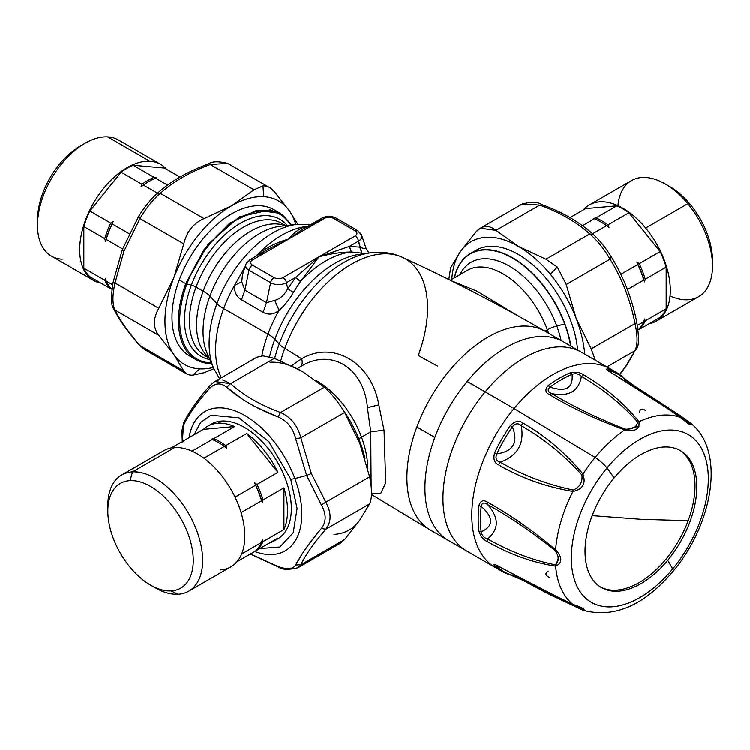 <?xml version="1.0" encoding="UTF-8"?>
<svg xmlns="http://www.w3.org/2000/svg" width="750" height="750" viewBox="0 0 750 750"><rect width="100%" height="100%" fill="white"/><g stroke="black" fill="none" stroke-linecap="round" stroke-linejoin="round"><path stroke-width="1.12" d="M637.791 264.562L620.841 274.341L637.791 264.562A66.291 38.278 60 0 1 643.809 280.078L627.403 289.556L643.809 280.078A66.291 38.278 -120 0 0 637.791 264.562L636.806 262.022L637.791 264.562M639.234 263.728L636.806 262.022A65.269 37.688 60 0 1 644.531 281.934L643.809 280.078L644.531 281.934A65.269 37.688 -120 0 0 636.806 262.022L639.234 263.728A66.291 38.278 60 0 1 645.253 279.244L644.531 281.934L645.253 279.244A66.291 38.278 -120 0 0 639.234 263.728L660.141 251.653L639.234 263.728M628.922 212.803L660.141 251.653A66.291 38.278 60 0 1 666.169 267.169L645.253 279.244L666.169 267.169A66.291 38.278 -120 0 0 660.141 251.653L628.922 212.803A66.291 38.278 -120 0 0 616.875 205.856L585.647 208.641L616.875 205.856A66.291 38.278 60 0 1 628.922 212.803L608.006 224.878L628.922 212.803M600.544 221.794A66.291 38.278 -120 0 0 594.516 218.766A66.291 38.278 60 0 1 606.562 225.712A66.291 38.278 -120 0 0 600.544 221.794L601.266 222.206A65.269 37.688 60 0 1 608.991 227.419L606.562 225.712L592.537 233.812L606.562 225.712L608.991 227.419L608.006 224.878A66.291 38.278 -120 0 0 595.959 217.931L616.875 205.856L595.959 217.931A66.291 38.278 60 0 1 608.006 224.878L608.991 227.419A65.269 37.688 -120 0 0 600.9 222M637.369 325.434L643.809 321.713A66.291 38.278 60 0 1 638.053 330.028A66.291 38.278 -120 0 0 643.809 321.713L644.531 319.022L643.809 321.713L637.369 325.434M583.35 209.972A67.059 38.719 60 0 1 645.628 228.084A67.059 38.719 60 0 1 649.05 323.775A67.059 38.719 -120 0 0 656.428 321.084A67.059 38.719 -120 0 0 645.628 228.084A67.059 38.719 -120 0 0 589.369 204.938A67.059 38.719 -120 0 0 583.35 209.972M666.169 308.812L666.169 267.169L666.169 308.812L645.253 320.878L644.531 319.022L645.253 320.878L666.169 308.812A66.291 38.278 60 0 1 660.141 317.372A66.291 38.278 -120 0 0 666.169 308.812M593.541 218.494L595.959 217.931L593.541 218.494L594.516 218.766L593.541 218.494M582.441 225.731L594.516 218.766L582.441 225.731M639.234 329.447L660.141 317.372L639.234 329.447A66.291 38.278 -120 0 0 645.253 320.878A66.291 38.278 60 0 1 639.234 329.447L638.456 329.634L639.234 329.447M589.369 204.938L631.556 180.581A67.059 38.719 60 0 1 687.816 203.728L645.628 228.084L687.816 203.728A67.059 38.719 60 0 1 698.616 296.728L656.428 321.084M570 217.678L585.647 208.641L570 217.678M665.081 183.9L669.769 186.609A60.431 34.884 60 0 1 690.253 204.478L687.816 203.728A67.059 38.719 -120 0 0 665.081 183.9A67.059 38.719 -120 0 0 617.925 205.688M687.816 203.728L690.253 204.478A60.431 34.884 60 0 1 712.5 260.616L712.5 266.025A67.059 38.719 -120 0 0 687.816 203.728M670.05 295.969A67.059 38.719 -120 0 0 712.5 266.025M522.281 204.019L539.766 205.125L495.956 230.419L480.328 228.244L475.659 232.238L460.556 251.512L475.659 232.238C482.006 225.272 488.775 224.672 495.956 230.419L518.325 246.356A94.341 54.469 -120 0 0 460.556 251.512L450.684 267.778L460.556 251.512A94.341 54.469 -120 0 0 451.8 279.356A94.341 54.469 60 0 1 460.556 251.512A94.341 54.469 60 0 1 518.325 246.356L495.956 230.419L539.766 205.125C560.119 212.606 576.769 222.225 589.734 233.972L545.925 259.266L518.325 246.356L545.925 259.266L557.334 267.131L550.312 274.247A94.341 54.469 -120 0 0 518.325 246.356A94.341 54.469 60 0 1 550.312 274.247L557.334 267.131L566.222 284.522L576.103 318.216A94.341 54.469 -120 0 0 550.312 274.247A94.341 54.469 60 0 1 576.103 318.216L591.206 348.909L595.369 360.281L591.206 348.909L576.103 318.216L566.222 284.522L557.334 267.131L545.925 259.266L589.734 233.972C597.103 240.272 603.872 248.691 610.031 259.228L566.222 284.522L610.031 259.228C622.05 278.55 630.384 300.009 635.016 323.616L591.206 348.909L635.016 323.616C637.716 335.906 637.716 344.934 635.016 350.672L626.006 365.803L619.612 374.503L626.006 365.803L635.016 350.672L606.872 366.919L635.016 350.672L636.487 348.994M584.709 354.131A94.341 54.469 -120 0 0 576.103 318.216A94.341 54.469 60 0 1 584.709 354.131M448.8 279.562L450.684 267.778L448.8 279.562M619.809 374.644L627.084 364.809L635.016 350.672C637.716 344.934 637.716 335.906 635.016 323.616L636.797 322.809L635.016 323.616C630.384 300.009 622.05 278.55 610.031 259.228L611.147 256.716L610.031 259.228C603.872 248.691 597.103 240.272 589.734 233.972L593.522 234.787L589.734 233.972C576.769 222.225 560.119 212.606 539.766 205.125L522.366 203.972L480.328 228.244M541.575 204.525L541.556 204.516C537.909 201.881 531.506 201.703 522.366 203.972M593.522 234.787C599.691 240.412 605.569 247.725 611.147 256.716L611.259 256.847C605.644 247.734 599.597 240.225 593.119 234.328C579.572 222.094 562.388 212.156 541.556 204.516M636.797 322.809L636.891 322.875C632.137 298.716 623.597 276.703 611.259 256.847M627.075 364.819L626.006 365.803M93.572 280.491A67.059 38.719 120 0 0 100.95 283.181A67.059 38.719 -60 0 1 86.484 217.613A67.059 38.719 -60 0 1 149.831 161.241A67.059 38.719 -60 0 1 166.65 169.378A67.059 38.719 120 0 0 160.631 164.344A67.059 38.719 120 0 0 149.831 161.241L107.644 136.884L149.831 161.241A67.059 38.719 120 0 0 89.147 211.509A67.059 38.719 120 0 0 93.572 280.491L51.384 256.134A67.059 38.719 -60 0 1 46.959 187.153A67.059 38.719 -60 0 1 107.644 136.884A67.059 38.719 120 0 0 84.919 143.306A67.059 38.719 120 0 0 37.5 225.431A67.059 38.719 120 0 0 62.184 259.228M37.5 225.431L37.5 220.022A60.431 34.884 -60 0 1 80.231 146.016L84.919 143.306M82.509 144.769A60.431 34.884 120 0 0 37.566 222.619M107.644 136.884A67.059 38.719 -60 0 1 118.444 139.987L160.631 164.344M164.353 168.047L133.125 165.262A66.291 38.278 120 0 0 121.078 172.209L89.859 211.059A66.291 38.278 120 0 0 83.831 226.575L83.831 268.209A66.291 38.278 120 0 0 89.859 276.778A66.291 38.278 -60 0 1 83.831 268.209L83.831 226.575A66.291 38.278 -60 0 1 89.859 211.059L121.078 172.209A66.291 38.278 -60 0 1 133.125 165.262L164.353 168.047L180 177.084L164.353 168.047M154.041 177.338L133.125 165.262L154.041 177.338A66.291 38.278 120 0 0 141.994 184.284L121.078 172.209L141.994 184.284L141.009 186.825L143.438 185.119L157.463 193.219L143.438 185.119L141.009 186.825L141.994 184.284A66.291 38.278 -60 0 1 154.041 177.338L156.459 177.9L154.041 177.338M155.484 178.162L156.459 177.9L155.484 178.162A66.291 38.278 120 0 0 149.456 181.191A66.291 38.278 120 0 0 143.438 185.119A66.291 38.278 -60 0 1 155.484 178.162L167.559 185.137L155.484 178.162M110.766 223.134L89.859 211.059L110.766 223.134A66.291 38.278 120 0 0 104.747 238.65L83.831 226.575L104.747 238.65L105.469 241.341L106.191 239.484L122.597 248.963L106.191 239.484A66.291 38.278 -60 0 1 112.209 223.969L113.194 221.428L110.766 223.134L113.194 221.428A65.269 37.688 120 0 0 105.469 241.341L104.747 238.65A66.291 38.278 -60 0 1 110.766 223.134M129.159 233.747L112.209 223.969L129.159 233.747M104.747 280.284L83.831 268.209L104.747 280.284A66.291 38.278 120 0 0 110.766 288.853L89.859 276.778L110.766 288.853A66.291 38.278 -60 0 1 104.747 280.284L105.469 278.428L104.747 280.284M106.191 281.119L105.469 278.428L106.191 281.119L112.631 284.841L106.191 281.119A66.291 38.278 120 0 0 111.947 289.434A66.291 38.278 -60 0 1 106.191 281.119M149.1 181.406A65.269 37.688 120 0 0 141.009 186.825A65.269 37.688 -60 0 1 148.734 181.613L149.456 181.191M112.209 223.969A66.291 38.278 120 0 0 106.191 239.484L105.469 241.341A65.269 37.688 -60 0 1 113.194 221.428L112.209 223.969M157.312 193.425L160.266 193.378L204.075 218.672L160.266 193.378C152.897 199.678 146.128 208.097 139.969 218.634C146.128 208.097 152.897 199.678 160.266 193.378C173.222 181.631 189.872 172.022 210.234 164.531L227.634 163.369L210.234 164.531C189.872 172.022 173.222 181.631 160.266 193.378L156.478 194.184C150.309 199.819 144.431 207.131 138.853 216.122L139.969 218.634L123.994 251.156L114.984 283.012L113.203 282.216L114.984 283.012C112.284 295.312 112.284 304.341 114.984 310.078L113.531 308.438L114.984 310.078C119.616 319.791 127.941 331.641 139.969 345.619L144.544 349.566M122.409 249.553L123.994 251.156L122.344 249.647L113.109 282.281C110.888 296.925 111.028 305.644 113.531 308.438C118.472 318.712 127.031 330.919 139.219 345.047L139.969 345.619C127.941 331.641 119.616 319.791 114.984 310.078C112.284 304.341 112.284 295.312 114.984 283.012L123.994 251.156L139.969 218.634L138.741 216.253L122.344 249.647M262.997 185.925L263.653 196.725L262.997 185.925L254.044 189.825L210.234 164.531L254.044 189.825L262.997 185.925C267.122 185.775 270.9 187.678 274.341 191.644L289.444 210.919A94.341 54.469 -60 0 1 295.8 224.55A94.341 54.469 120 0 0 289.444 210.919L297.834 224.334L289.444 210.919L274.341 191.644L269.672 187.641L227.634 163.378C218.391 161.119 211.988 161.306 208.444 163.922L208.425 163.931M192.666 375.206L204.075 372.731L192.666 375.206L199.688 368.85A94.341 54.469 -60 0 1 173.897 354.656A94.341 54.469 120 0 0 199.688 368.85L192.666 375.206C188.259 375.197 185.297 373.762 183.778 370.912L173.897 354.656A94.341 54.469 -60 0 1 173.897 277.622A94.341 54.469 120 0 0 173.897 354.656L158.794 335.372C152.944 327.806 152.944 318.778 158.794 308.306L173.897 277.622A94.341 54.469 -60 0 1 231.675 205.762A94.341 54.469 -60 0 1 263.653 196.725A94.341 54.469 -60 0 1 289.444 210.919A94.341 54.469 120 0 0 263.653 196.725A94.341 54.469 120 0 0 231.675 205.762A94.341 54.469 120 0 0 173.897 277.622L183.778 243.928C186.778 231.562 193.547 223.144 204.075 218.672L231.675 205.762L254.044 189.825L231.675 205.762L204.075 218.672C193.547 223.144 186.778 231.562 183.778 243.928L139.969 218.634L183.778 243.928L173.897 277.622L158.794 308.306L114.984 283.012L158.794 308.306C152.944 318.778 152.944 327.806 158.794 335.372L114.984 310.078L158.794 335.372L173.897 354.656L183.778 370.912L139.969 345.619L183.778 370.912L186.562 373.828L144.675 349.641M204.075 372.731L213.872 368.728L204.075 372.731M199.688 368.85A94.341 54.469 120 0 0 213.3 367.444A94.341 54.469 -60 0 1 199.688 368.85M276.975 211.781A84.394 48.722 120 0 0 179.297 279.984A84.394 48.722 120 0 0 192.834 357.525M195.947 359.606L189.478 355.875A84.394 48.722 -60 0 1 179.297 279.984L185.775 283.725A84.394 48.722 120 0 0 195.947 359.606A84.394 48.722 120 0 0 211.613 363.562A84.394 48.722 -60 0 1 185.775 283.725L179.297 279.984A84.394 48.722 -60 0 1 273.872 209.7L280.341 213.431L256.988 210.262L229.659 223.219L204.113 249.562L185.775 283.725A7.65 1.762 20.4 0 0 186.9 284.044A83.372 48.141 120 0 0 211.331 362.906A83.372 48.141 -60 0 1 186.9 284.044A7.65 1.762 -159.6 0 1 185.775 283.725L208.2 244.2L239.316 216.947L270.084 209.878L282.478 214.8L291.6 225.028L280.341 213.431M290.887 225.103A83.372 48.141 120 0 0 239.175 218.428A83.372 48.141 120 0 0 186.9 284.044L191.363 285.206A79.041 45.638 120 0 0 209.841 359.503A79.041 45.638 -60 0 1 191.363 285.206L186.9 284.044A83.372 48.141 -60 0 1 239.175 218.428A83.372 48.141 -60 0 1 290.887 225.103M287.203 225.525A79.041 45.638 120 0 0 191.363 285.206A5.1 1.172 -159.6 0 1 196.069 287.1A76.491 44.166 120 0 0 205.284 355.875A76.491 44.166 -60 0 1 196.069 287.1A5.1 1.172 20.4 0 0 191.363 285.206A79.041 45.638 -60 0 1 287.203 225.525M281.775 223.387A76.491 44.166 120 0 0 196.069 287.1L203.184 291.206A76.491 44.166 120 0 0 209.044 357.666A76.491 44.166 -60 0 1 203.184 291.206L196.069 287.1A76.491 44.166 -60 0 1 281.775 223.387L285.75 225.684M285.206 225.75A76.491 44.166 120 0 0 203.184 291.206A25.5 5.859 -159.6 0 1 209.944 296.147A79.688 46.003 120 0 0 207.122 353.259A79.688 46.003 -60 0 1 209.944 296.147A25.5 5.859 20.4 0 0 203.184 291.206A76.491 44.166 -60 0 1 285.206 225.75M280.425 226.284A79.688 46.003 120 0 0 209.944 296.147L216.947 303.666A90.375 52.181 120 0 0 213.741 368.438A90.375 52.181 120 0 0 213.75 368.456A90.375 52.181 -60 0 1 216.947 303.666L209.944 296.147A79.688 46.003 -60 0 1 280.425 226.284L296.887 224.428A90.375 52.181 120 0 0 216.947 303.666A25.5 5.859 20.4 0 0 223.697 308.606A93.572 54.028 120 0 0 221.353 377.756A93.572 54.028 -60 0 1 223.697 308.606A25.5 5.859 -159.6 0 1 216.947 303.666A90.375 52.181 -60 0 1 296.887 224.428L310.847 224.597M257.906 254.222L254.953 256.866L257.906 254.222A93.572 54.028 -60 0 1 305.625 226.669A93.572 54.028 120 0 0 257.906 254.222L258.628 254.747L257.906 254.222C267.469 247.031 277.669 242.025 288.525 239.203C277.669 242.025 267.469 247.031 257.906 254.222M245.147 266.719L234.553 285.441A93.572 54.028 120 0 0 223.697 308.606L267.966 334.163A93.572 54.028 120 0 0 261.825 355.894A93.572 54.028 -60 0 1 267.966 334.163L223.697 308.606A93.572 54.028 -60 0 1 234.553 285.441C234.141 291.956 236.466 296.766 241.509 299.859L263.147 312.356C268.453 315.197 273.778 314.559 279.141 310.444A93.572 54.028 120 0 0 267.966 334.163A25.5 5.859 -159.6 0 1 274.866 339.253A96.984 55.997 120 0 0 269.559 356.794A96.984 55.997 -60 0 1 274.866 339.253A25.5 5.859 20.4 0 0 267.966 334.163A93.572 54.028 -60 0 1 279.141 310.444C285.159 304.838 289.903 298.828 293.363 292.406L300.459 281.569A93.572 54.028 -60 0 1 351.609 252.037L365.344 253.566L351.609 252.037A93.572 54.028 120 0 0 300.459 281.569L319.05 256.828L282.994 277.65A6.281 3.628 180 0 1 274.097 277.65L252.469 265.153A6.281 3.628 180 0 1 252.469 260.025A5.1 2.944 -120 0 0 249.919 259.772A5.1 2.944 -120 0 0 248.981 261.103A11.213 6.469 0 0 0 245.906 264.45A11.213 6.469 0 0 0 248.981 270.253L244.903 290.203L266.531 302.7L274.781 300.422L279.141 310.444C273.778 314.559 268.453 315.197 263.147 312.356L266.531 302.7L263.147 312.356L241.509 299.859L244.903 290.203L241.509 299.859C236.466 296.766 234.141 291.956 234.553 285.441L245.147 266.719M306.984 226.397L305.625 226.669C299.194 228.713 293.494 232.884 288.525 239.203C293.494 232.884 299.194 228.713 305.625 226.669L308.006 226.237M242.494 274.659L241.762 281.775L234.553 285.441L241.762 281.775L244.903 290.203L241.762 281.775L242.494 274.659L245.906 264.45L249.919 259.772A5.1 2.944 60 0 1 252.469 260.025L288.525 239.203L268.95 248.784L259.988 254.494M305.625 226.669L306.647 227.016M310.303 225.441L303 229.125L288.525 239.203L303.009 229.116L322.031 218.138A5.1 2.944 60 0 1 324.581 218.391L252.469 260.025A6.281 3.628 0 0 0 252.469 265.153A5.1 2.944 120 0 0 248.981 270.253L270.619 282.741A11.213 6.469 0 0 0 286.472 282.741L287.719 288.816L293.363 292.406C289.903 298.828 285.159 304.838 279.141 310.444L274.781 300.422C280.125 298.884 284.438 295.012 287.719 288.816L295.584 277.603L300.459 281.569L293.363 292.406M249.919 259.772L268.941 248.794L288.525 239.203L324.581 218.391A5.1 2.944 -120 0 0 322.031 218.138A5.1 2.944 -120 0 0 321.103 219.469L311.822 224.822M359.522 254.362A96.984 55.997 120 0 0 274.866 339.253L279.216 344.1A104.184 60.15 120 0 0 274.631 358.444A104.184 60.15 -60 0 1 279.216 344.1L274.866 339.253A96.984 55.997 -60 0 1 359.522 254.362L370.153 252.919A104.184 60.15 120 0 0 279.216 344.1A25.5 5.859 20.4 0 0 284.794 348.412A107.531 62.081 120 0 0 280.716 360.872A107.531 62.081 -60 0 1 284.794 348.412A25.5 5.859 -159.6 0 1 279.216 344.1A104.184 60.15 -60 0 1 370.153 252.919C381.403 251.325 392.137 252.797 402.347 257.334A107.531 62.081 120 0 0 284.794 348.412L301.706 358.762L291.516 365.719L301.706 358.762L284.794 348.412A107.531 62.081 -60 0 1 402.347 257.334A107.531 62.081 120 0 1 418.256 355.547L437.391 366.019M336.956 219.469A5.1 2.944 120 0 0 336.019 218.138A5.1 2.944 120 0 0 333.469 218.391A6.281 3.628 0 0 0 324.581 218.391A6.281 3.628 180 0 1 333.469 218.391L355.106 230.878A6.281 3.628 180 0 1 355.106 236.016L319.05 256.828C330.656 253.734 341.447 252.131 351.412 252.037L349.519 246.459L359.831 247.181C364.341 248.878 366.337 249.103 365.841 247.847L368.972 253.078L366.262 248.897M365.841 247.847C366.337 249.103 364.341 248.878 359.831 247.181L361.762 252.909L358.584 241.106A11.213 6.469 0 0 0 361.669 235.303A11.213 6.469 0 0 0 358.584 231.956A5.1 2.944 120 0 0 357.656 230.625A5.1 2.944 120 0 0 355.106 230.878A5.1 2.944 -60 0 1 357.656 230.625L361.669 235.303A11.213 6.469 180 0 1 358.584 241.106L349.312 246.469L319.05 256.828L295.753 277.387L286.472 282.741A11.213 6.469 180 0 1 270.619 282.741L266.531 302.7L270.619 282.741A5.1 2.944 -60 0 1 274.097 277.65A6.281 3.628 0 0 0 282.994 277.65A5.1 2.944 60 0 1 286.472 282.741A5.1 2.944 -120 0 0 282.994 277.65L355.106 236.016A5.1 2.944 60 0 1 358.584 241.106A5.1 2.944 -120 0 0 355.106 236.016A6.281 3.628 0 0 0 355.106 230.878L333.469 218.391A5.1 2.944 -60 0 1 336.019 218.138L357.656 230.625M287.719 288.816L286.472 282.741L295.753 277.387L300.619 281.372L295.753 277.387L319.05 256.828L349.312 246.469L351.412 252.037C341.447 252.131 330.656 253.734 319.05 256.828L300.459 281.569L295.584 277.603L287.719 288.816C284.438 295.012 280.125 298.884 274.781 300.422L266.531 302.7L244.903 290.203L248.981 270.253A11.213 6.469 180 0 1 245.906 264.45M252.469 265.153L274.097 277.65A5.1 2.944 120 0 0 270.619 282.741L248.981 270.253A5.1 2.944 -60 0 1 252.469 265.153M349.312 246.469L358.584 241.106L359.831 247.181L349.312 246.469L351.412 252.037M402.347 257.334C451.134 279.797 498.825 304.5 545.428 331.453A114.731 66.244 120 0 0 416.841 426.994A114.731 66.244 120 0 0 430.697 530.175A114.731 66.244 -60 0 1 416.841 426.994L434.869 437.4A114.731 66.244 120 0 0 448.706 540.572A114.731 66.244 120 0 0 448.866 540.666M300.056 366.966L300.056 366.966C330.9 346.959 364.219 368.044 367.425 407.681L370.753 431.784L371.128 486.038L370.753 431.784L384.037 430.172L385.706 482.737L380.784 493.359L371.522 493.191L380.784 493.359L385.706 482.737L384.037 430.172L378.816 404.859C372.009 363.441 333.731 339.778 301.706 358.762C333.731 339.778 372.009 363.441 378.816 404.859L384.037 430.172L370.753 431.784L367.425 407.681L378.816 404.859L367.425 407.681C364.219 368.034 330.9 346.959 300.056 366.966C302.213 365.503 302.766 362.766 301.706 358.762M563.597 341.934A114.731 66.244 120 0 0 563.438 341.841A114.731 66.244 120 0 0 467.175 381.45A114.731 66.244 120 0 0 434.869 437.4L416.841 426.994A114.731 66.244 -60 0 1 545.409 331.434L581.466 352.256A114.731 66.244 120 0 0 485.203 391.856L467.175 381.45A114.731 66.244 -60 0 1 563.438 341.841M450.844 280.584L476.812 291.15L519.544 316.772L476.822 291.15L450.844 280.584M544.988 331.191L547.378 329.822A71.391 41.222 60 0 1 548.597 333.272A71.391 41.222 -120 0 0 547.378 329.822L544.988 331.191M430.678 530.166L448.706 540.572A114.731 66.244 -60 0 1 434.869 437.4A114.731 66.244 -60 0 1 467.175 381.45L485.203 391.856A114.731 66.244 120 0 0 466.734 550.978A114.731 66.244 -60 0 1 485.203 391.856A114.731 66.244 -60 0 1 581.466 352.256L610.312 368.906A114.731 66.244 120 0 0 514.05 408.516L485.203 391.856L514.05 408.516A114.731 66.244 120 0 0 495.581 567.638A114.731 66.244 -60 0 1 514.05 408.516A114.731 66.244 -60 0 1 610.312 368.906L616.997 372.816A114.694 66.216 120 0 0 608.241 369.009C605.625 368.672 606.375 369.75 610.5 372.225C632.55 385.509 655.978 400.613 680.794 417.553A108.319 62.541 120 0 0 638.981 421.697C624.591 403.697 606.169 388.097 583.734 374.878C580.181 372.347 575.728 371.634 570.375 372.759A114.694 66.216 120 0 0 548.184 385.566C544.8 389.484 545.241 392.512 549.516 394.631C571.763 408 596.859 419.747 624.797 429.881A108.319 62.541 120 0 0 595.172 457.434L514.05 408.516L595.172 457.434A108.319 62.541 120 0 0 582.975 474.028C565.462 452.831 545.391 435.787 522.741 422.887C519.038 420.169 514.903 421.05 510.319 425.541A114.694 66.216 120 0 0 494.625 452.719C493.031 458.925 494.334 462.956 498.544 464.803C521.053 477.975 545.85 486.844 572.944 491.4A108.319 62.541 120 0 0 555.628 549.684C532.847 530.541 510.122 514.678 487.453 502.116C483.488 499.481 480.647 500.606 478.941 505.5A114.694 66.216 120 0 0 478.941 531.122C480.647 536.316 483.478 539.812 487.453 541.631C510.141 554.466 532.866 562.612 555.628 566.072A108.319 62.541 120 0 0 572.944 604.359C545.831 591.309 521.034 578.569 498.544 566.138C494.334 563.803 493.031 563.691 494.625 565.791A114.694 66.216 120 0 0 502.312 571.472A114.694 66.216 120 0 0 510.319 574.856L521.25 578.859C543.759 591.347 563.981 601.566 581.906 609.506L582.975 610.144C586.134 609.637 582.788 607.706 572.944 604.359A108.319 62.541 -60 0 1 555.628 566.072L559.538 554.456M370.753 431.784L361.537 437.109A71.391 41.222 -120 0 0 316.153 380.578A71.391 41.222 60 0 1 361.537 437.109L370.753 431.784M367.716 468.488A71.391 41.222 -120 0 0 361.537 437.109A10.2 2.344 -20.4 0 0 358.922 439.003A10.2 2.344 159.6 0 1 361.537 437.109A71.391 41.222 60 0 1 367.716 468.488M467.381 270.366A71.391 41.222 60 0 1 547.378 329.822A10.2 2.344 159.6 0 1 556.781 326.044A76.491 44.166 60 0 1 561.112 340.5A76.491 44.166 -120 0 0 556.781 326.044A10.2 2.344 -20.4 0 0 547.378 329.822A71.391 41.222 -120 0 0 467.381 270.366L450.216 280.266M459.891 274.688A76.491 44.166 60 0 1 507.103 264.9A76.491 44.166 60 0 1 556.781 326.044L564.656 323.991A84.141 48.581 60 0 1 570.619 345.994A84.141 48.581 -120 0 0 564.656 323.991L556.781 326.044A76.491 44.166 -120 0 0 507.103 264.9A76.491 44.166 -120 0 0 459.891 274.688M609.722 370.641A114.009 65.822 -60 0 1 625.322 379.65L625.359 381.141L625.322 379.65L632.869 385.528C654.928 398.766 673.884 411.169 689.738 422.738L687.431 422.269L689.738 422.738C673.884 411.169 654.928 398.766 632.869 385.528L623.934 378.066A114.694 66.216 120 0 0 616.997 372.816L624.534 378.516A5.1 4.125 133.5 0 1 625.322 379.65A114.009 65.822 120 0 0 609.722 370.641L608.353 370.584L609.722 370.641A5.1 4.125 -73.5 0 0 608.241 369.009L611.447 372.647M454.481 277.809A84.141 48.581 60 0 1 504.366 254.053A84.141 48.581 60 0 1 564.656 323.991A7.65 1.762 -20.4 0 0 564.919 323.916A84.394 48.722 60 0 1 570.938 346.172A84.394 48.722 -120 0 0 564.919 323.916A7.65 1.762 159.6 0 1 564.656 323.991A84.141 48.581 -120 0 0 504.366 254.053A84.141 48.581 -120 0 0 454.481 277.809M555.628 549.684C562.547 557.494 562.547 562.959 555.628 566.072L555.225 564.731C559.172 561.525 559.172 556.791 555.225 550.538L555.628 549.684L555.225 550.538C532.678 532.406 510.141 517.078 487.622 504.534L487.453 502.116L487.622 504.534C484.078 501.975 481.931 502.575 481.191 506.325L478.941 505.5A5.1 2.513 6.4 0 0 481.191 506.325A114.009 65.822 120 0 0 481.191 531.797C481.931 535.584 484.069 537.938 487.622 538.856L487.453 541.631L487.622 538.856C510.159 551.616 532.697 560.241 555.225 564.731L555.628 566.072C532.866 562.612 510.141 554.466 487.453 541.631C483.478 539.812 480.647 536.316 478.941 531.122A114.694 66.216 -60 0 1 478.941 505.5C480.647 500.606 483.488 499.472 487.453 502.116C510.122 514.678 532.847 530.541 555.628 549.684A108.319 62.541 -60 0 1 572.944 491.4C582.788 489.366 586.134 483.572 582.975 474.028A108.319 62.541 -60 0 1 595.172 457.434A12.75 2.934 39.6 0 1 606.994 467.981A96.862 55.922 120 0 0 579.722 591.056A96.862 55.922 120 0 0 672.666 568.884A12.75 2.934 39.6 0 1 673.106 571.2A12.75 2.934 -140.4 0 0 672.666 568.884A96.862 55.922 120 0 0 699.938 445.809A96.862 55.922 120 0 0 606.994 467.981A12.75 2.934 -140.4 0 0 595.172 457.434A108.319 62.541 -60 0 1 624.797 429.881L639.225 426.056M638.981 421.697C639.741 429.244 635.016 431.972 624.797 429.881L625.331 429.113C632.719 429.403 636.816 427.031 637.622 422.016L638.981 421.697L637.622 422.016C622.453 404.738 603.713 389.541 581.419 376.406C578.841 373.791 575.728 373.116 572.081 374.372L570.375 372.759A5.1 3.319 67.3 0 1 572.081 374.372A114.009 65.822 120 0 0 550.022 387.103A5.1 2.513 -126.4 0 0 548.184 385.566L550.022 387.103C547.144 389.616 547.697 391.772 551.691 393.572L549.516 394.631L551.691 393.572C573.844 406.819 598.397 418.669 625.331 429.113L624.797 429.881C596.859 419.747 571.763 408 549.516 394.631C545.241 392.512 544.8 389.484 548.184 385.566A114.694 66.216 -60 0 1 570.375 372.759C575.728 371.634 580.181 372.347 583.734 374.878C606.169 388.097 624.591 403.697 638.981 421.697A108.319 62.541 -60 0 1 680.794 417.553L691.003 424.931M581.419 376.406C578.738 391.284 568.828 397.003 551.691 393.572C547.697 391.772 547.144 389.616 550.022 387.103C565.95 392.372 573.3 388.125 572.081 374.372C575.728 373.116 578.841 373.791 581.419 376.406C603.713 389.541 622.453 404.738 637.622 422.016C636.816 427.031 632.719 429.403 625.331 429.113C598.397 418.669 573.844 406.819 551.691 393.572C568.828 397.003 578.738 391.284 581.419 376.406L583.734 374.878M681.047 417.712L680.794 417.553C655.978 400.613 632.55 385.509 610.5 372.225L665.166 406.941L687.394 422.241M610.5 372.225C606.375 369.75 605.625 368.672 608.241 369.009A114.694 66.216 -60 0 1 616.997 372.816M634.331 385.856L680.644 415.884L690.919 423.412C725.925 451.153 712.678 524.353 673.106 571.2C644.138 605.503 614.138 618.506 583.088 610.191L580.341 607.744L581.906 609.506C563.981 601.566 543.759 591.347 521.25 578.859L522.741 580.116L521.4 578.634L512.381 575.259A5.1 4.125 106.5 0 1 511.013 575.147L522.15 579.9L549.572 594.459L583.088 610.191M632.869 385.528L634.706 386.194M645.788 410.7C641.925 408 639.872 408.675 639.619 412.734M448.706 540.572L502.312 571.472A114.694 66.216 -60 0 1 494.625 565.791A5.1 4.125 -46.5 0 0 496.781 566.259A114.009 65.822 120 0 0 512.381 575.259L513.694 574.547L512.381 575.259A114.009 65.822 -60 0 1 496.781 566.259L494.625 565.791C493.031 563.691 494.334 563.803 498.544 566.138L499.031 566.55L498.544 566.138C521.034 578.569 545.831 591.309 572.944 604.359L572.944 604.359C582.788 607.706 586.134 609.637 582.975 610.144M496.05 565.097L496.781 566.259L496.05 565.097M481.191 531.797A114.009 65.822 -60 0 1 481.191 506.325C493.716 517.491 493.716 525.984 481.191 531.797C493.716 525.984 493.716 517.491 481.191 506.325C481.931 502.575 484.078 501.975 487.622 504.534C499.172 517.669 499.172 529.106 487.622 538.856C499.172 529.106 499.172 517.669 487.622 504.534C510.141 517.078 532.678 532.406 555.225 550.538C559.172 556.791 559.172 561.525 555.225 564.731C532.697 560.241 510.159 551.616 487.622 538.856C484.069 537.938 481.931 535.584 481.191 531.797A5.1 3.319 172.7 0 1 478.941 531.122M573.216 490.012L572.944 491.4C545.85 486.844 521.053 477.975 498.544 464.803L500.231 462.113C522.619 475.172 546.947 484.472 573.216 490.012C579.862 487.162 582.759 482.137 581.906 474.956C563.962 454.959 543.741 438.544 521.25 425.7C518.278 422.831 515.325 423.206 512.381 426.834A114.009 65.822 120 0 0 496.781 453.853C495.103 458.222 496.256 460.969 500.231 462.113L498.544 464.803C494.334 462.956 493.031 458.925 494.625 452.719A114.694 66.216 -60 0 1 510.319 425.541A5.1 0.572 34.6 0 1 512.381 426.834L510.319 425.541C514.903 421.05 519.038 420.169 522.741 422.887L521.25 425.7L522.741 422.887C545.391 435.787 565.462 452.831 582.975 474.028L581.906 474.956L582.975 474.028C586.134 483.572 582.788 489.366 572.944 491.4L573.216 490.012C546.947 484.472 522.619 475.172 500.231 462.113C517.519 455.916 524.531 443.775 521.25 425.7C543.741 438.544 563.962 454.959 581.906 474.956C582.759 482.137 579.862 487.162 573.216 490.012M496.781 453.853A114.009 65.822 -60 0 1 512.381 426.834C518.55 442.406 513.347 451.416 496.781 453.853C513.347 451.416 518.55 442.406 512.381 426.834C515.325 423.206 518.278 422.831 521.25 425.7C524.531 443.775 517.519 455.916 500.231 462.113C496.256 460.969 495.113 458.222 496.781 453.853A5.1 0.572 -154.6 0 1 494.625 452.719M548.184 571.106C544.8 573.356 545.241 575.475 549.516 577.463M360.131 442.153A84.394 48.722 -120 0 0 342.45 408.909A84.394 48.722 60 0 1 360.131 442.153A84.394 48.722 60 0 1 364.997 458.475A84.394 48.722 -120 0 0 360.131 442.153M454.35 277.884A84.394 48.722 60 0 1 460.181 263.447A84.394 48.722 60 0 1 512.55 257.812A84.394 48.722 60 0 1 564.919 323.916A84.394 48.722 -120 0 0 470.353 253.631A84.394 48.722 -120 0 0 460.181 263.447A84.394 48.722 -120 0 0 454.35 277.884M470.353 253.631L476.128 250.294A84.394 48.722 60 0 1 538.097 269.775A84.394 48.722 60 0 1 577.641 350.044A84.394 48.722 -120 0 0 536.156 267.909A84.394 48.722 -120 0 0 473.344 252.131M689.738 422.738L690.834 423.347C691.969 426.328 688.622 424.397 680.794 417.553M667.716 560.231A79.041 45.638 120 0 0 689.972 459.806A79.041 45.638 120 0 0 614.128 477.9A1019.869 234.45 -140.4 0 0 606.994 467.981A96.862 55.922 -60 0 1 699.938 445.809A96.862 55.922 -60 0 1 672.666 568.884A1019.869 234.45 -140.4 0 0 667.716 560.231A1019.869 234.45 39.6 0 1 672.666 568.884A96.862 55.922 -60 0 1 579.722 591.056A96.862 55.922 -60 0 1 606.994 467.981A1019.869 234.45 39.6 0 1 614.128 477.9A79.041 45.638 120 0 0 591.872 578.325A79.041 45.638 120 0 0 667.716 560.231L665.906 559.181A79.041 45.638 120 0 0 688.162 520.641A79.041 45.638 120 0 0 679.528 450.113A79.041 45.638 -60 0 1 688.162 520.641A79.041 45.638 -60 0 1 665.906 559.181L667.716 560.231A79.041 45.638 -60 0 1 601.397 587.512A79.041 45.638 -60 0 1 614.128 477.9A79.041 45.638 -60 0 1 680.438 450.609A79.041 45.638 -60 0 1 667.716 560.231M550.022 387.103A114.009 65.822 -60 0 1 572.081 374.372C573.3 388.125 565.95 392.372 550.022 387.103M496.106 565.106L555.928 596.119L580.341 607.744M499.378 566.747L496.781 566.259M600.506 586.978A79.041 45.638 120 0 0 665.906 559.181A79.041 45.638 -60 0 1 600.506 586.978M641.287 519.272L688.162 520.641L641.287 519.272L592.191 515.597L641.287 519.272M301.988 371.259A94.341 54.469 -120 0 0 270 362.222A94.341 54.469 60 0 1 301.988 371.259L274.387 358.341L262.978 355.866L274.387 358.341L301.988 371.259L324.356 387.188L301.988 371.259M333.966 534.347A94.341 54.469 -120 0 0 359.756 520.153A94.341 54.469 60 0 1 333.966 534.347M302.503 553.397L295.716 564.919C300.712 555.075 309.262 542.916 321.356 528.441L325.819 529.181C331.5 521.719 331.5 512.7 325.819 502.125L369.628 476.831L325.819 502.125L311.334 473.428L300.844 437.738L344.653 412.444L300.844 437.738C297.656 425.475 290.887 417.066 280.547 412.481L324.356 387.188C331.537 393.6 338.306 402.009 344.653 412.444L359.756 443.128L369.628 476.831C372.141 489.234 372.141 498.253 369.628 503.888L325.819 529.181C313.8 543.169 305.475 555.009 300.844 564.722L295.716 564.919C293.109 569.184 287.231 569.709 278.081 566.494L250.491 553.884L278.081 566.494C287.231 569.709 293.109 569.184 295.716 564.919L300.844 564.722C305.475 555.009 313.8 543.169 325.819 529.181L369.628 503.888L359.756 520.153L344.653 539.428L300.844 564.722L297.947 567.703L300.844 564.722L344.653 539.428L359.756 520.153L369.628 503.888C372.141 498.253 372.141 489.234 369.628 476.831L359.756 443.128L344.653 412.444C338.306 402.009 331.537 393.6 324.356 387.188L280.547 412.481C260.194 405.009 243.544 395.391 230.578 383.634L274.387 358.341L230.578 383.634L222.637 379.913M218.4 380.109L214.838 381.516L256.875 357.244L262.978 355.866M214.838 381.516L230.578 383.634L226.791 387.291L230.578 383.634C243.544 395.391 260.194 405.009 280.547 412.481L278.081 416.897C257.297 408.966 240.197 399.103 226.791 387.291C220.622 382.35 214.744 382.875 209.166 388.866L209.531 386.025L214.509 381.713M344.653 539.428L339.984 543.431L297.947 567.694C288.703 569.953 282.3 569.766 278.756 567.15L250.312 553.987M257.137 407.587L278.081 416.897C287.231 420.816 293.109 428.119 295.716 438.834C293.109 428.119 287.231 420.816 278.081 416.897L280.547 412.481C290.887 417.066 297.656 425.484 300.844 437.738L295.716 438.834L300.844 437.738L311.334 473.428L306.675 475.425L295.716 438.834L306.675 475.425L311.334 473.428L325.819 502.125L321.356 504.928L306.675 475.425L294.872 478.509A80.344 46.387 -120 0 0 235.744 411.103A80.344 46.387 -120 0 0 189.047 437.625A80.344 46.387 60 0 1 235.744 411.103A80.344 46.387 60 0 1 294.872 478.509L306.675 475.425L321.356 504.928L325.819 502.125C331.5 512.7 331.5 521.719 325.819 529.181L321.356 528.441C326.419 521.803 326.419 513.966 321.356 504.928C326.419 513.966 326.419 521.803 321.356 528.441L310.341 542.306M183.516 425.344L182.353 441.544L183.516 425.344C188.222 415.134 196.772 402.975 209.166 388.866C196.772 402.975 188.222 415.134 183.516 425.344M182.259 441.637L181.931 430.472L183.844 422.634C188.784 412.35 197.353 400.153 209.531 386.025L209.166 388.866C214.744 382.875 220.622 382.35 226.791 387.291L241.791 398.663M254.747 551.428A80.344 46.387 -120 0 0 294.872 478.509A7.65 1.762 159.6 0 1 291.778 479.053A7.65 1.762 159.6 0 1 290.719 479.016L268.997 441.788L239.062 417.844L210.947 415.191L200.625 422.438L194.053 434.728L200.625 422.438L210.947 415.191L239.062 417.844L268.997 441.788L290.719 479.016A7.65 1.762 -20.4 0 0 291.778 479.053A7.65 1.762 -20.4 0 0 294.872 478.509A80.344 46.387 60 0 1 254.747 551.428M259.753 548.541L279.947 546.956L293.25 532.678L297.094 508.463L290.719 479.016L297.094 508.463L293.25 532.678L279.947 546.966L259.753 548.541M207.544 426.262L211.331 424.078A66.291 38.278 60 0 1 222.009 421.012A66.291 38.278 60 0 1 282 470.709A66.291 38.278 60 0 1 277.622 538.894L273.834 541.087A66.291 38.278 -120 0 0 277.931 538.041L257.016 550.116A66.291 38.278 -120 0 0 263.044 541.547L283.95 529.472A66.291 38.278 -120 0 0 283.95 487.838L263.044 499.913A66.291 38.278 -120 0 0 257.016 484.397L277.931 472.322A66.291 38.278 -120 0 0 246.703 433.472L225.797 445.547A66.291 38.278 -120 0 0 213.75 438.6L234.666 426.525A66.291 38.278 -120 0 0 218.212 423.197L222.009 421.012L218.212 423.197A66.291 38.278 -120 0 0 207.544 426.262A66.291 38.278 -120 0 0 203.438 429.309L182.522 441.384A66.291 38.278 -120 0 0 181.856 442.031A66.291 38.278 60 0 1 182.522 441.384L203.438 429.309L234.666 426.525L213.75 438.6L211.322 439.163L212.306 439.425L192.019 451.144L212.306 439.425A66.291 38.278 60 0 1 224.353 446.381L226.772 448.087L225.797 445.547L246.703 433.472L277.931 472.322L257.016 484.397A66.291 38.278 60 0 1 263.044 499.913L283.95 487.838L283.95 529.472L263.044 541.547A66.291 38.278 60 0 1 257.016 550.116L277.931 538.041A66.291 38.278 60 0 1 269.147 543.122A66.291 38.278 -120 0 0 273.834 541.087M183.506 441.647L182.522 441.384L183.506 441.647L181.078 442.219L183.506 441.647M171.263 447.891L181.078 442.219L171.263 447.891M218.212 423.197A66.291 38.278 60 0 1 234.666 426.525L203.438 429.309A66.291 38.278 60 0 1 218.212 423.197M256.247 550.303L257.016 550.116L256.247 550.303M236.962 561.694L255.581 550.95A66.291 38.278 -120 0 0 261.6 542.381L241.659 553.894L261.6 542.381L262.322 539.691L263.044 541.547L262.322 539.691L261.6 542.381A66.291 38.278 60 0 1 255.581 550.95L236.962 561.694M262.322 502.603L263.044 499.913L262.322 502.603A65.269 37.688 -120 0 0 254.597 482.691L257.016 484.397L254.597 482.691L255.581 485.231L235.05 497.081L255.581 485.231L254.597 482.691A65.269 37.688 60 0 1 262.322 502.603L261.6 500.747L262.322 502.603M241.097 512.578L261.6 500.747A66.291 38.278 -120 0 0 255.581 485.231A66.291 38.278 60 0 1 261.6 500.747L241.097 512.578M283.95 487.838A66.291 38.278 60 0 1 283.95 529.472L283.95 487.838M203.916 458.175L224.353 446.381L203.916 458.175M277.931 472.322L246.703 433.472A66.291 38.278 60 0 1 277.931 472.322M218.334 442.453L219.047 442.875A65.269 37.688 60 0 1 226.772 448.087L224.353 446.381A66.291 38.278 -120 0 0 218.334 442.453A66.291 38.278 -120 0 0 212.306 439.425L211.322 439.163L213.75 438.6A66.291 38.278 60 0 1 225.797 445.547L226.772 448.087A65.269 37.688 -120 0 0 218.691 442.669M220.144 569.831A67.059 38.719 -120 0 0 239.025 506.438A67.059 38.719 -120 0 0 174.684 447.488A67.059 38.719 60 0 1 235.369 497.756A67.059 38.719 60 0 1 230.944 566.728L188.756 591.084A67.059 38.719 -120 0 0 193.181 522.112A67.059 38.719 -120 0 0 132.497 471.844L174.684 447.488L132.497 471.844A67.059 38.719 -120 0 0 121.697 474.947A67.059 38.719 -120 0 0 107.878 508.453A67.059 38.719 60 0 1 107.812 505.641A67.059 38.719 60 0 1 132.497 471.844A67.059 38.719 60 0 1 196.838 530.794A67.059 38.719 60 0 1 177.956 594.188A67.059 38.719 -120 0 0 188.756 591.084M152.822 586.303A67.059 38.719 -120 0 0 177.956 594.188L171.028 590.85A60.431 34.884 -120 0 0 188.034 533.719A60.431 34.884 -120 0 0 130.059 480.6L132.497 471.844L130.059 480.6A60.431 34.884 -120 0 0 107.812 511.05A60.431 34.884 -120 0 0 150.544 585.056A60.431 34.884 -120 0 0 171.028 590.85L177.956 594.188A67.059 38.719 60 0 1 155.231 587.766L150.544 585.056M121.697 474.947L163.884 450.581A67.059 38.719 60 0 1 174.684 447.488M130.059 480.6A60.431 34.884 60 0 1 188.034 533.719A60.431 34.884 60 0 1 171.028 590.85A60.431 34.884 60 0 1 113.044 537.722A60.431 34.884 60 0 1 130.059 480.6M712.434 263.212A60.431 34.884 -120 0 0 690.253 204.478A60.431 34.884 -120 0 0 667.491 185.363M275.672 539.897A66.291 38.278 -120 0 0 282.787 472.416A66.291 38.278 -120 0 0 222.009 421.012A66.291 38.278 -120 0 0 209.494 425.269M636.469 349.031C638.981 346.134 639.122 337.416 636.891 322.875M208.444 163.922C187.603 171.572 170.419 181.5 156.881 193.734C150.412 199.631 144.366 207.131 138.741 216.253M205.284 355.875L209.259 358.172M207.122 353.259L213.741 368.438L219.6 378.769M369.028 253.069L366.375 249.131M322.031 218.138C326.691 215.812 331.359 215.812 336.019 218.138M365.897 247.959L361.669 235.303M371.494 494.466L430.538 530.081M300.094 366.947L297.206 368.606M611.1 372.441L608.409 370.65M624.534 378.516L634.228 385.791M502.312 571.472L511.013 575.147M107.812 505.641L107.812 511.05"/></g></svg>

